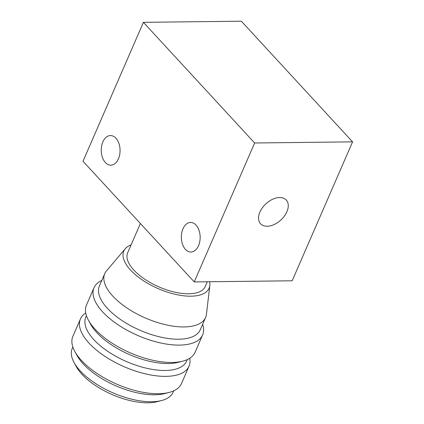 <?xml version="1.0" encoding="UTF-8"?>
<svg xmlns="http://www.w3.org/2000/svg" width="424" height="424" viewBox="0 0 424 424"><rect width="100%" height="100%" fill="white"/><g stroke="black" fill="none" stroke-linecap="round" stroke-linejoin="round"><path stroke-width="0.64" d="M140.392 223.512L127.661 252.784A42.294 18.826 23.5 0 0 144.732 279.188A42.294 18.826 23.5 0 0 188.696 293.779A42.294 18.826 23.5 0 0 205.232 286.513L207.294 281.769M102.868 141.923A14.803 9.408 89.3 0 1 110.484 135.569A14.803 9.408 89.3 0 1 118.932 143.46A14.803 9.408 89.3 0 1 118.444 158.815A14.803 9.408 89.3 0 1 110.828 165.169A14.803 9.408 89.3 0 1 102.38 157.278A14.803 9.408 89.3 0 1 102.868 141.923M182.961 228.796A14.803 9.408 89.3 0 1 190.577 222.441A14.803 9.408 89.3 0 1 199.02 230.333A14.803 9.408 89.3 0 1 198.533 245.687A14.803 9.408 89.3 0 1 190.917 252.042A14.803 9.408 89.3 0 1 182.474 244.15A14.803 9.408 89.3 0 1 182.961 228.796M279.654 197.531A17.485 11.029 -42.7 0 1 286.264 200.038A17.485 11.029 -42.7 0 1 284.403 216.054A17.485 11.029 -42.7 0 1 267.168 226.246A17.485 11.029 -42.7 0 1 260.559 223.739A17.485 11.029 -42.7 0 1 262.419 207.723A17.485 11.029 -42.7 0 1 279.654 197.531M131.101 244.871A46.523 20.707 23.5 0 0 125.26 248.734A46.523 20.707 23.5 0 0 140.196 278.489A46.523 20.707 23.5 0 0 190.917 296.191A46.523 20.707 23.5 0 0 209.832 285.506A46.523 20.707 23.5 0 0 209.642 281.743M125.26 248.734L106.504 270.851A54.982 24.475 23.5 0 0 104.755 273.65A54.982 24.475 23.5 0 0 126.951 307.972A54.982 24.475 23.5 0 0 184.096 326.941A54.982 24.475 23.5 0 0 205.598 317.496A54.982 24.475 23.5 0 0 206.446 314.311L209.832 285.506M104.755 273.65L99.412 285.93A54.982 24.475 23.5 0 0 121.609 320.252A54.982 24.475 23.5 0 0 178.758 339.221A54.982 24.475 23.5 0 0 200.255 329.777L205.598 317.496M101.802 280.428A59.212 26.357 23.5 0 0 94.022 287.716A59.212 26.357 23.5 0 0 117.925 324.683A59.212 26.357 23.5 0 0 179.469 345.11A59.212 26.357 23.5 0 0 202.624 334.934A59.212 26.357 23.5 0 0 202.646 324.281M94.022 287.716L86.475 305.079A59.212 26.357 23.5 0 0 88.436 320.221A59.212 26.357 23.5 0 0 171.921 362.478A59.212 26.357 23.5 0 0 182.665 361.195A59.212 26.357 23.5 0 0 195.072 352.302L202.624 334.934M88.436 320.221L90.662 324.296A54.982 24.475 23.5 0 0 168.185 363.538A54.982 24.475 23.5 0 0 178.165 362.345L182.665 361.195M86.454 315.737L85.823 317.189A54.982 24.475 23.5 0 0 108.019 351.512A54.982 24.475 23.5 0 0 165.164 370.481A54.982 24.475 23.5 0 0 186.666 361.036L187.297 359.584M85.743 313.023A59.212 26.357 23.5 0 0 80.433 318.975A59.212 26.357 23.5 0 0 104.336 355.943A59.212 26.357 23.5 0 0 165.879 376.369A59.212 26.357 23.5 0 0 189.035 366.193A59.212 26.357 23.5 0 0 189.761 358.254M80.433 318.975L72.88 336.338A59.212 26.357 23.5 0 0 74.841 351.475A59.212 26.357 23.5 0 0 158.327 393.732A59.212 26.357 23.5 0 0 169.075 392.449A59.212 26.357 23.5 0 0 181.483 383.561L189.035 366.193M74.841 351.475L77.073 355.556A54.982 24.475 23.5 0 0 154.596 394.792A54.982 24.475 23.5 0 0 164.57 393.605L169.075 392.449M72.859 346.996L72.228 348.443A54.982 24.475 23.5 0 0 74.052 362.504A54.982 24.475 23.5 0 0 151.575 401.74A54.982 24.475 23.5 0 0 161.555 400.548A54.982 24.475 23.5 0 0 173.072 392.295L173.702 390.843M74.052 362.504L76.278 366.58A50.753 22.589 23.5 0 0 147.838 402.8A50.753 22.589 23.5 0 0 157.05 401.703L161.555 400.548M254.644 142.994L352.583 141.86L241.346 21.2L143.407 22.334L83.003 161.263L194.24 281.918L254.644 142.994L143.407 22.334M352.583 141.86L292.178 280.783L194.24 281.918"/></g></svg>
